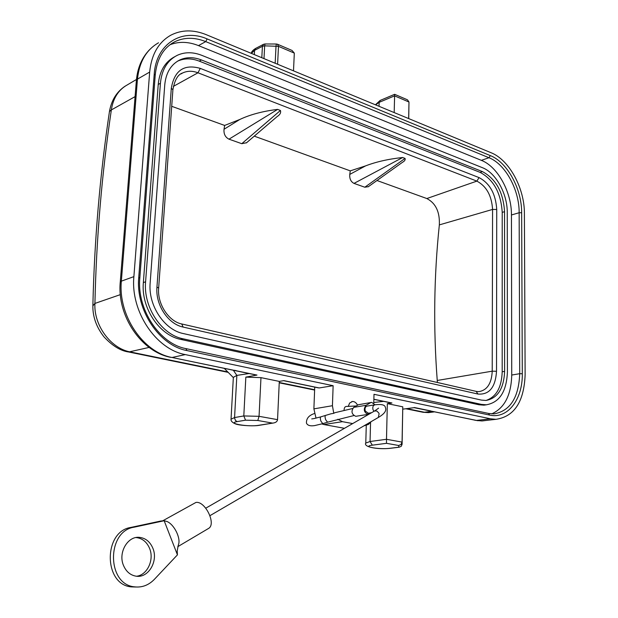 <?xml version="1.0" encoding="UTF-8"?>
<svg xmlns="http://www.w3.org/2000/svg" width="618" height="618" viewBox="0 0 618 618"><rect width="100%" height="100%" fill="white"/><g stroke="black" fill="none" stroke-linecap="round" stroke-linejoin="round"><path stroke-width="0.93" d="M437.335 382.472L437.243 380.472C433.264 328.027 433.96 276.161 439.344 224.89C439.908 211.974 435.736 203.191 426.837 198.54L376.988 180.518M276.068 117.497L277.173 116.555C280.062 114.685 281.144 112.654 280.417 110.468L277.629 109.394L228.992 139.174C225.276 137.281 223.623 133.982 224.033 129.27L224.635 125.439L171.711 106.304M228.992 139.174L241.769 143.693L280.417 110.468M246.59 142.727L241.769 143.693M401.406 163.067L402.48 162.302C404.682 161.082 405.539 159.784 405.037 158.409L402.681 157.505L353.998 183.392C350.846 181.754 349.44 178.756 349.773 174.407L350.275 170.862L254.268 136.153M353.998 183.392L364.821 187.223L405.037 158.409M368.421 186.636L364.821 187.223M373.766 403.137L373.998 394.299L490.468 418.803L496.015 419.321C514.346 416.563 524.049 401.708 525.13 374.755L524.396 213.519C524.605 188.343 509.232 159.853 491.125 152.754L206.203 34.662C193.442 29.509 181.669 29.679 170.885 35.156C158.494 42.202 151.425 54.508 149.672 72.067L133.882 276.632C130.452 311.511 156.022 349.425 185.3 354.593L333.133 385.702L332.438 405.709L333.751 413.334L334.894 412.693M491.704 413.875C504.512 408.119 511.186 395.172 511.743 375.041L511.449 214.979C511.704 192.283 497.753 166.621 481.345 160.34L198.486 45.608C188.374 41.591 178.857 41.313 169.919 44.774M428.266 412.6L423.021 412.276L430.978 412.299M507.254 212.692C507.494 193.959 495.93 172.77 482.426 167.687L201.762 55.326C192.986 51.904 184.828 51.897 177.289 55.303C167.385 60.34 161.761 69.664 160.41 83.283L145.593 281.808C143.183 307.185 161.599 334.747 183.044 338.795L481.399 404.396L486.358 404.798C499.553 402.442 506.567 391.526 507.409 372.059L507.254 212.692M174.755 56.686C165.068 61.792 159.56 71.047 158.231 84.442L143.361 282.557C140.935 307.872 159.328 335.365 180.757 339.398L478.965 404.767L483.925 405.169L486.613 404.782M482.411 171.595C495.914 178.849 503.291 192.213 504.551 211.68L504.612 371.364C503.848 388.645 497.621 398.34 485.941 400.456L481.414 400.093L183.384 333.581C164.334 329.912 148.05 305.462 150.159 282.951L164.751 84.898C165.948 72.715 170.993 64.388 179.877 59.915C186.528 56.949 193.72 56.964 201.453 59.961L482.411 171.595L480.093 172.368C493.589 179.599 500.966 192.932 502.218 212.376L502.195 371.781C501.638 387.432 496.246 396.988 486.026 400.449M430.638 411.001L476.3 420.449L481.808 420.935L496.015 419.321M482.364 420.912L485.369 420.541M177.49 61.213L177.698 61.112C184.342 58.146 191.526 58.154 199.259 61.136L480.093 172.368M224.635 125.439L239.776 119.49L224.033 129.27M277.629 109.394C262.774 111.217 250.151 114.577 239.776 119.49M350.275 170.862L365.57 165.887L349.773 174.407M402.681 157.505C388.598 158.996 376.223 161.792 365.57 165.887M430.638 410.885L414.323 407.509M373.867 399.251L391.951 402.998L387.331 403.639L402.781 406.814L402.102 444.249L401.267 446.281L399.251 447.193L398.772 447.185L398.71 445.493L386.489 443.322L372.337 445.169C361.036 446.536 379.668 449.734 390.151 448.274L398.772 447.185M414.323 407.625L402.812 409.147M337.776 419.267L342.465 421.669L323.84 424.543L321.862 423.933M352.685 423.577L342.465 421.669M364.28 425.647L368.374 424.496L371.256 421.576M344.095 410.344C344.079 407.494 345.153 406.188 347.293 406.428L356.207 405.956M348.228 406.466L349.61 403.075L352.476 401.491C354.593 401.468 356.285 402.704 357.544 405.199M158.517 42.789C146.296 49.811 139.274 61.924 137.459 79.127L121.352 281.144C117.976 315.389 143.067 352.376 172.013 357.49L234.461 370.414M127.432 84.82C118.525 89.734 113.164 98.1 111.348 109.927C101.862 173.72 96.385 238.216 94.925 303.423C93.627 325.168 110.668 348.313 130.027 351.889L227.764 371.928M135.079 96.624L111.348 109.927L109.44 111.526M120.34 294.639L94.925 303.423L92.87 305.848M256.632 375.002L255.551 374.871M236.215 370.777L256.98 375.072L245.84 377.119L260.974 377.637L279.297 381.406L283.816 380.626L319.228 387.95L333.133 385.702M236.223 370.653L234.469 370.29M344.465 428.313L323.84 424.543M316.022 418.17L313.89 408.861L314.732 387.115M318.873 387.872L317.768 387.741M408.652 118.571L408.985 102.016L407.463 99.807M407.316 99.745L394.647 94.322L394.184 112.569M394.639 94.322L380.279 100.379L379.151 102.349L394.578 95.867L408.985 102.016L408.722 118.602M277.729 44.334L292.044 50.452L294.315 53.109L293.504 70.846M365.779 443.075L370.051 441.499L386.497 439.298L387.331 403.639M386.489 443.322L386.497 439.298L402.063 442.102L402.781 406.814M391.596 402.921L390.468 402.774M383.701 401.376L373.782 402.488M231.039 419.197L234.554 417.559L243.801 415.945L245.84 377.119M249.062 373.535L236.849 375.404L233.349 377.359M260.974 377.637L259.058 416.316L243.801 415.945L245.547 420.178L237.212 421.6C226.196 423.338 248.459 427.154 258.54 425.315L273.272 423.029C275.852 422.619 277.273 421.499 277.552 419.653L279.297 381.406M233.372 370.29L236.849 375.404L234.546 417.953L235.473 420.518L237.212 421.6M277.552 419.653L259.058 416.316L257.806 420.487L245.547 420.178M402.102 444.249L402.063 442.102L401.051 444.45L398.71 445.493M275.164 63.245L276.03 45.886L276.362 44.017L277.521 44.241L278.479 46.35L277.598 64.249M294.315 53.109L278.479 46.35L264.659 45.848L265.022 43.971L276.331 44.017M333.751 413.334L330.985 413.797M374.593 404.867L367.185 406.088C365.246 406.652 364.605 408.297 365.261 411.024L368.351 413.233M208.065 528.738L208.683 528.367C216.439 523.879 205.099 500.781 195.945 502.434L162.619 520.866M164.465 520.82L167.007 521.515L164.164 520.742L177.436 554.864L177.196 551.032L178.285 545.146M167.007 521.515C174.4 524.512 181.321 538.896 178.262 545.13M123.476 565.408C117.914 552.585 127.81 535.752 139.614 537.382C145.701 538.17 150.12 541.801 152.878 548.282C158.471 561.144 148.351 578.348 136.107 576.185C130.344 575.211 126.142 571.619 123.476 565.408M136.555 576.239C147.347 575.064 154.407 559.73 149.602 548.452C146.852 542.001 142.441 538.378 136.362 537.59L135.968 537.567M136.099 587.015L131.217 586.884C103.461 584.504 103.322 531.48 130.722 527.463L160.889 521.005L164.164 520.742L133.959 527.216C106.52 531.241 106.682 584.458 134.477 586.845C142.001 587.733 148.637 585.231 154.384 579.336L177.436 554.864M375.01 404.798L371.696 402.38L358.363 404.744L353.72 407.355C350.9 411.372 351.596 414.354 355.783 416.308L356.277 416.231M371.449 412.747L368.081 414.377C363.878 412.399 363.183 409.379 365.987 405.331L370.638 402.697M371.209 402.457L358.363 404.744M488.699 413.465L493.929 413.89C510.151 411.063 518.749 397.66 519.715 373.689L511.743 375.041M522.295 373.743C522.782 399.274 507.702 419.344 489.634 415.072L186.852 350.545C159.436 345.609 135.574 310.12 138.741 277.459L154.222 74.145C156.014 43.847 182.032 27.795 207.13 38.926L490.329 155.605C507.363 162.24 521.862 189.069 521.646 212.762L522.295 373.743L519.715 373.689L519.151 212.731L511.449 214.979M521.646 212.762L519.151 212.731C519.375 189.911 505.393 164.079 488.977 157.729L481.345 160.34M421.916 412.044L422.944 412.26M481.399 404.396L478.965 404.767M181.97 324.017L476.154 391.364L477.969 394.052L183.167 327.076C168.088 324.095 155.319 304.829 156.949 287.069L171.302 88.258C174.4 70.437 184.056 63.808 200.278 68.389L479.066 177.605L476.857 181.12L426.837 198.54M476.478 391.433L478.803 391.65C487.146 390.282 491.619 383.454 492.222 371.171L496.524 371.271C495.466 387.316 489.278 394.91 477.969 394.052M437.243 380.472L492.222 371.171L492.569 209.432L496.733 209.494L496.524 371.271M439.344 224.89L492.569 209.432C491.689 195.628 486.451 186.188 476.857 181.12L197.976 72.793L173.334 86.404M479.066 177.605C489.85 183.337 495.736 193.967 496.733 209.494M504.551 211.68L502.218 212.376M504.612 371.364L502.195 371.781M490.468 418.803L476.3 420.449M431.773 411.318L424.458 412.252L406.76 408.629M474.802 420.217L475.937 420.371M156.949 287.069L158.656 288.088C157.142 304.095 168.915 321.484 181.677 323.956L183.167 327.076M200.278 68.389L197.976 72.793C192.468 70.715 187.37 70.769 182.689 72.955L181.089 73.859M201.453 59.961L199.259 61.136M183.044 338.795L180.757 339.398M279.251 382.48L314.632 389.734M127.725 351.796L128.644 351.99M228.196 372.368L128.714 351.997L149.131 347.416M490.329 155.605L488.977 157.729L205.724 41.607L198.486 45.608M137.451 79.235L136.346 80.773M121.352 281.221L120.255 282.102C116.879 315.852 141.483 352.252 171.232 357.436L170.638 357.312M149.672 72.067L137.459 79.127M133.882 276.632L121.352 281.144M185.3 354.593L172.013 357.49M207.13 38.926L205.724 41.607C194.724 37.204 184.512 37.204 175.079 41.591L171.966 43.337M171.688 357.42L256.169 375.002M145.593 281.808L143.361 282.557M160.41 83.283L158.231 84.442M171.302 88.258L172.901 89.757C174.655 79.969 177.922 74.369 182.689 72.955L180.943 73.951M313.89 408.861L332.438 405.709M375.62 104.882L379.151 102.349L379.043 106.296M261.808 57.713L262.418 46.288L254.57 50.359L254.338 54.608M263.392 44.388L255.721 48.382L254.57 50.359L251.395 53.395M372.337 445.169L370.051 441.499L370.553 422.542M272.353 423.067L257.806 420.487M258.54 425.315L259.475 425.277M390.151 448.274L390.792 448.259M263.994 58.61L264.659 45.848L262.418 46.288L263.569 44.295L264.983 43.971M138.741 277.459L139.815 278.108C136.732 309.649 159.923 343.948 185.918 348.606L186.852 350.545M186.103 348.645L488.49 413.419L489.634 415.072M154.222 74.145L155.226 75.095C156.91 58.702 163.523 47.532 175.079 41.591L171.68 43.523M331.032 413.782L325.586 415.404C324.875 415.868 324.913 417.32 325.694 419.761L327.54 422.202L322.897 423.616M373.998 411.302L373.048 409.773C372.391 407.023 373.033 405.369 374.971 404.805C381.6 403.971 385.076 404.883 385.393 407.532M378.324 417.459L379.12 413.759L378.772 412.994L376.833 411.016L374.57 410.978L205.779 508.181M130.722 527.463L133.959 527.216M365.987 405.331L353.72 407.355M325.485 415.435L320.842 416.864C320.132 417.328 320.163 418.78 320.943 421.213L322.797 423.647L314.647 425.593C310.213 426.281 307.478 425.447 306.443 423.083C306.265 418.517 308.892 415.35 314.323 413.581M486.358 404.798L483.925 405.169M428.575 412.608L434.415 411.866M477.899 420.719L414.068 407.656M423.021 412.276L405.825 408.753M314.616 390.066L279.236 382.82M149.857 49.394C142.001 57.374 137.505 67.771 136.362 80.595L120.255 282.102M127.462 84.797L136.462 79.475M125.075 86.196C116.671 91.827 111.464 100.247 109.456 111.472C99.915 175.512 94.392 240.278 92.87 305.786C92.692 316.725 96.362 327.046 103.901 336.756C112.337 345.833 120.61 350.916 128.714 351.997M172.901 89.757L158.656 288.027M179.877 59.915L177.698 61.112M352.476 401.491L351.758 401.607M399.197 447.2L390.491 448.297C377.83 449.68 363.129 447.1 365.786 442.959L366.265 425.416M273.272 423.029L259.05 425.346C254.639 426.25 241.051 425.748 235.929 424.095C232.322 422.65 230.699 420.966 231.047 419.043L233.357 377.189M233.334 377.59L224.303 368.413M255.551 48.467C252.777 50.251 251.371 51.881 251.325 53.364M380.116 100.448L375.404 104.79M283.569 380.665L318.401 387.872M373.867 399.344L391.109 402.913M364.126 425.74L364.782 425.64M139.815 278.077L155.226 75.095M246.343 142.936L277.165 116.555M368.15 186.829L402.48 162.302M334.74 412.739L352.554 408.537M353.774 415.59L327.54 422.202M371.511 412.731L367.973 413.295M378.618 408.135L374.763 410.862M385.539 407.926C386.567 410.862 384.226 414.006 378.517 417.343L209.973 515.651M208.683 528.367L177.752 546.683M136.362 537.59L139.614 537.382M131.217 586.884L134.477 586.845M355.783 416.308L368.081 414.377M313.952 418.587L320.842 416.864M313.55 418.656L311.742 418.911"/></g></svg>
